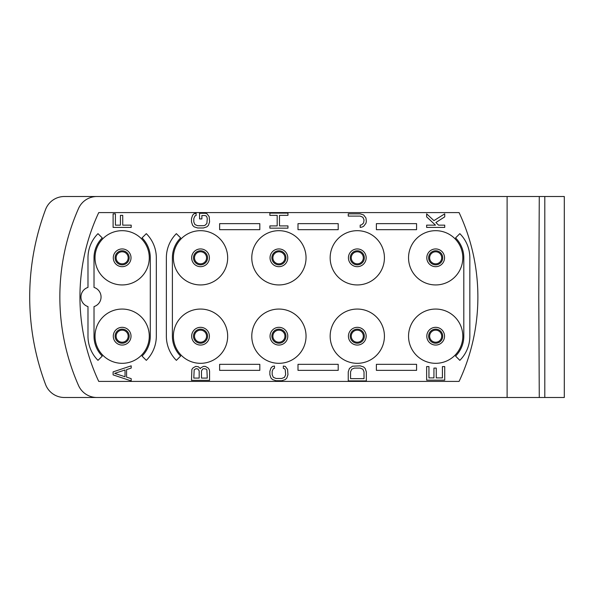 <?xml version="1.0" encoding="UTF-8"?>
<svg xmlns="http://www.w3.org/2000/svg" width="594" height="594" viewBox="0 0 594 594"><rect width="100%" height="100%" fill="white"/><g stroke="black" fill="none" stroke-linecap="round" stroke-linejoin="round"><path stroke-width="0.89" d="M507.113 397.49L507.113 196.51L64.367 196.51A20.099 20.099 0 0 0 45.545 209.556A249.213 249.213 0 0 0 45.545 384.444A20.099 20.099 0 0 0 64.367 397.49L564.3 397.49L564.3 196.51L539.278 196.51L538.773 297L539.278 397.49M507.113 196.51L539.278 196.51M96.911 196.51A20.099 20.099 0 0 0 78.527 208.487A219.067 219.067 0 0 0 78.527 385.513A20.099 20.099 0 0 0 96.911 397.49M544.802 397.49L544.802 196.51M459.088 381.407A198.968 198.968 0 0 0 459.088 212.593L98.738 212.593A198.968 198.968 0 0 0 98.738 381.407L459.088 381.407M408.546 257.811A27.131 27.131 0 0 0 435.677 284.942A27.131 27.131 0 0 0 462.808 257.811A27.131 27.131 0 0 0 435.677 230.68A27.131 27.131 0 0 0 408.546 257.811M330.16 257.811A27.131 27.131 0 0 0 357.291 284.942A27.131 27.131 0 0 0 384.422 257.811A27.131 27.131 0 0 0 357.291 230.68A27.131 27.131 0 0 0 330.16 257.811M251.782 257.811A27.131 27.131 0 0 0 278.913 284.942A27.131 27.131 0 0 0 306.044 257.811A27.131 27.131 0 0 0 278.913 230.68A27.131 27.131 0 0 0 251.782 257.811M173.396 257.811A27.131 27.131 0 0 0 200.534 284.942A27.131 27.131 0 0 0 227.665 257.811A27.131 27.131 0 0 0 200.534 230.68A27.131 27.131 0 0 0 173.396 257.811M95.018 257.811A27.131 27.131 0 0 0 122.149 284.942A27.131 27.131 0 0 0 149.28 257.811A27.131 27.131 0 0 0 122.149 230.68A27.131 27.131 0 0 0 95.018 257.811M408.546 336.189A27.131 27.131 0 0 0 435.677 363.32A27.131 27.131 0 0 0 462.808 336.189A27.131 27.131 0 0 0 435.677 309.058A27.131 27.131 0 0 0 408.546 336.189M330.16 336.189A27.131 27.131 0 0 0 357.291 363.32A27.131 27.131 0 0 0 384.422 336.189A27.131 27.131 0 0 0 357.291 309.058A27.131 27.131 0 0 0 330.16 336.189M251.782 336.189A27.131 27.131 0 0 0 278.913 363.32A27.131 27.131 0 0 0 306.044 336.189A27.131 27.131 0 0 0 278.913 309.058A27.131 27.131 0 0 0 251.782 336.189M173.396 336.189A27.131 27.131 0 0 0 200.534 363.32A27.131 27.131 0 0 0 227.665 336.189A27.131 27.131 0 0 0 200.534 309.058A27.131 27.131 0 0 0 173.396 336.189M95.018 336.189A27.131 27.131 0 0 0 122.149 363.32A27.131 27.131 0 0 0 149.28 336.189A27.131 27.131 0 0 0 122.149 309.058A27.131 27.131 0 0 0 95.018 336.189M428.638 257.811A7.031 7.031 0 0 1 435.677 250.772A7.031 7.031 0 0 1 442.708 257.811A7.031 7.031 0 0 1 435.677 264.842A7.031 7.031 0 0 1 428.638 257.811M429.648 257.811A6.029 6.029 0 0 1 435.677 251.782A6.029 6.029 0 0 1 441.706 257.811A6.029 6.029 0 0 1 435.677 263.84A6.029 6.029 0 0 1 429.648 257.811M350.26 257.811A7.031 7.031 0 0 1 357.291 250.772A7.031 7.031 0 0 1 364.33 257.811A7.031 7.031 0 0 1 357.291 264.842A7.031 7.031 0 0 1 350.26 257.811M351.262 257.811A6.029 6.029 0 0 1 357.291 251.782A6.029 6.029 0 0 1 363.32 257.811A6.029 6.029 0 0 1 357.291 263.84A6.029 6.029 0 0 1 351.262 257.811M271.881 257.811A7.031 7.031 0 0 1 278.913 250.772A7.031 7.031 0 0 1 285.944 257.811A7.031 7.031 0 0 1 278.913 264.842A7.031 7.031 0 0 1 271.881 257.811M272.884 257.811A6.029 6.029 0 0 1 278.913 251.782A6.029 6.029 0 0 1 284.942 257.811A6.029 6.029 0 0 1 278.913 263.84A6.029 6.029 0 0 1 272.884 257.811M193.496 257.811A7.031 7.031 0 0 1 200.534 250.772A7.031 7.031 0 0 1 207.566 257.811A7.031 7.031 0 0 1 200.534 264.842A7.031 7.031 0 0 1 193.496 257.811M194.498 257.811A6.029 6.029 0 0 1 200.534 251.782A6.029 6.029 0 0 1 206.564 257.811A6.029 6.029 0 0 1 200.534 263.84A6.029 6.029 0 0 1 194.498 257.811M115.117 257.811A7.031 7.031 0 0 1 122.149 250.772A7.031 7.031 0 0 1 129.18 257.811A7.031 7.031 0 0 1 122.149 264.842A7.031 7.031 0 0 1 115.117 257.811M116.12 257.811A6.029 6.029 0 0 1 122.149 251.782A6.029 6.029 0 0 1 128.178 257.811A6.029 6.029 0 0 1 122.149 263.84A6.029 6.029 0 0 1 116.12 257.811M428.638 336.189A7.031 7.031 0 0 1 435.677 329.158A7.031 7.031 0 0 1 442.708 336.189A7.031 7.031 0 0 1 435.677 343.228A7.031 7.031 0 0 1 428.638 336.189M429.648 336.189A6.029 6.029 0 0 1 435.677 330.16A6.029 6.029 0 0 1 441.706 336.189A6.029 6.029 0 0 1 435.677 342.218A6.029 6.029 0 0 1 429.648 336.189M350.26 336.189A7.031 7.031 0 0 1 357.291 329.158A7.031 7.031 0 0 1 364.33 336.189A7.031 7.031 0 0 1 357.291 343.228A7.031 7.031 0 0 1 350.26 336.189M351.262 336.189A6.029 6.029 0 0 1 357.291 330.16A6.029 6.029 0 0 1 363.32 336.189A6.029 6.029 0 0 1 357.291 342.218A6.029 6.029 0 0 1 351.262 336.189M271.881 336.189A7.031 7.031 0 0 1 278.913 329.158A7.031 7.031 0 0 1 285.944 336.189A7.031 7.031 0 0 1 278.913 343.228A7.031 7.031 0 0 1 271.881 336.189M272.884 336.189A6.029 6.029 0 0 1 278.913 330.16A6.029 6.029 0 0 1 284.942 336.189A6.029 6.029 0 0 1 278.913 342.218A6.029 6.029 0 0 1 272.884 336.189M193.496 336.189A7.031 7.031 0 0 1 200.534 329.158A7.031 7.031 0 0 1 207.566 336.189A7.031 7.031 0 0 1 200.534 343.228A7.031 7.031 0 0 1 193.496 336.189M194.498 336.189A6.029 6.029 0 0 1 200.534 330.16A6.029 6.029 0 0 1 206.564 336.189A6.029 6.029 0 0 1 200.534 342.218A6.029 6.029 0 0 1 194.498 336.189M115.117 336.189A7.031 7.031 0 0 1 122.149 329.158A7.031 7.031 0 0 1 129.18 336.189A7.031 7.031 0 0 1 122.149 343.228A7.031 7.031 0 0 1 115.117 336.189M116.12 336.189A6.029 6.029 0 0 1 122.149 330.16A6.029 6.029 0 0 1 128.178 336.189A6.029 6.029 0 0 1 122.149 342.218A6.029 6.029 0 0 1 116.12 336.189M219.624 370.359L259.816 370.359L259.816 364.33L219.624 364.33L219.624 370.359M298.002 370.359L338.201 370.359L338.201 364.33L298.002 364.33L298.002 370.359M376.388 370.359L416.58 370.359L416.58 364.33L376.388 364.33L376.388 370.359M219.624 229.67L259.816 229.67L259.816 223.641L219.624 223.641L219.624 229.67M298.002 229.67L338.201 229.67L338.201 223.641L298.002 223.641L298.002 229.67M376.388 229.67L416.58 229.67L416.58 223.641L376.388 223.641L376.388 229.67M469.839 257.811A34.17 34.17 0 0 0 459.83 233.65L455.568 237.912A28.133 28.133 0 0 1 463.81 257.811L463.81 336.189A28.133 28.133 0 0 1 455.568 356.088L459.83 360.35A34.17 34.17 0 0 0 469.839 336.189L469.839 257.811M166.365 336.189A34.17 34.17 0 0 0 176.373 360.35L180.635 356.088A28.133 28.133 0 0 1 172.394 336.189L172.394 257.811A28.133 28.133 0 0 1 180.635 237.912L176.373 233.65A34.17 34.17 0 0 0 166.365 257.811L166.365 336.189M87.986 257.811L87.986 287.414A10.046 10.046 0 0 0 87.986 306.586L87.986 336.189A34.17 34.17 0 0 0 97.988 360.35L102.257 356.088A28.133 28.133 0 0 1 94.015 336.189L94.015 306.586A10.046 10.046 0 0 0 94.015 287.414L94.015 257.811A28.133 28.133 0 0 1 102.257 237.912L97.988 233.65A34.17 34.17 0 0 0 87.986 257.811M146.31 360.35A34.17 34.17 0 0 0 156.319 336.189L156.319 257.811A34.17 34.17 0 0 0 146.31 233.65L142.048 237.912A28.133 28.133 0 0 1 150.289 257.811L150.289 336.189A28.133 28.133 0 0 1 142.048 356.088L146.31 360.35M113.105 371.866L113.105 374.881L131.192 380.91L131.192 378.645L126.574 377.138L126.574 369.602L131.192 368.094L131.192 365.837L113.105 371.866M114.642 373.374L125.037 369.98L125.037 376.759L114.642 373.374M200.341 368.659L198.411 366.78L195.723 366.401L193.028 367.909L191.869 369.416L191.483 380.346L209.578 380.346L209.578 371.302L209.192 369.416L208.034 367.909L205.338 366.401L203.415 366.401L200.72 367.909L200.341 368.659M203.801 368.659L206.111 369.037L206.883 369.795L207.269 378.081L201.492 378.081L201.492 370.923L202.651 369.037L203.801 368.659M193.793 378.081L194.179 369.795L196.102 368.659L198.032 369.037L199.183 370.923L199.183 378.081L193.793 378.081M283.338 366.023L283.338 368.287L284.489 368.659L285.261 369.795L285.647 374.688L284.489 377.331L281.801 378.46L276.024 378.46L273.329 377.331L272.178 374.688L272.178 371.302L273.329 368.659L274.487 368.287L274.487 366.023L272.564 366.401L271.02 367.909L269.869 371.302L269.869 374.688L271.02 378.081L272.564 379.588L276.024 380.717L281.801 380.717L285.261 379.588L286.798 378.081L287.956 374.688L287.57 369.416L285.261 366.401L283.338 366.023M348.247 371.866L348.247 380.91L366.335 380.91L366.335 371.866L365.184 368.473L363.647 366.966L360.179 365.837L352.48 366.208L349.406 368.473L348.247 371.866M350.557 378.645L350.557 371.866L351.715 369.223L354.41 368.094L360.179 368.094L362.875 369.223L364.025 371.866L364.025 378.645L350.557 378.645M442.411 366.587L442.411 377.895L436.248 377.895L436.248 368.094L433.939 368.094L433.939 377.895L428.942 377.895L428.942 366.587L426.633 366.587L426.633 380.153L444.72 380.153L444.72 366.587L442.411 366.587M205.338 213.283L199.569 213.283L199.569 218.934L201.878 218.934L201.878 215.54L204.96 215.54L206.111 215.919L206.883 217.048L207.269 218.555L206.883 223.455L204.96 225.341L203.415 225.713L197.646 225.713L194.951 224.584L193.793 221.948L193.793 218.555L194.951 215.919L196.102 215.54L196.102 213.283L194.179 213.654L192.642 215.162L191.483 218.555L191.483 221.948L192.642 225.341L194.179 226.849L197.646 227.977L203.415 227.977L206.883 226.849L208.42 225.341L209.578 221.948L209.192 216.669L206.883 213.654L205.338 213.283M287.956 225.906L279.492 225.906L279.492 215.355L287.956 215.355L287.956 213.09L269.869 213.09L269.869 215.355L277.183 215.355L277.183 225.906L269.869 225.906L269.869 228.163L287.956 228.163L287.956 225.906M360.179 225.148L360.179 227.413L362.102 227.034L363.647 226.284L365.956 223.27L366.335 221.384L365.956 217.991L363.647 214.976L360.179 213.847L348.247 213.847L348.247 216.105L360.179 216.105L362.875 217.241L364.025 219.877L363.647 222.891L361.716 224.777L360.179 225.148M444.72 225.148L438.558 225.148L435.87 222.512L444.72 216.862L444.72 213.847L433.939 220.626L426.633 213.847L426.633 216.862L435.484 225.148L426.633 225.148L426.633 227.413L444.72 227.413L444.72 225.148M131.192 225.148L122.728 225.148L122.728 215.355L120.419 215.355L120.419 225.148L115.414 225.148L115.414 213.847L113.105 213.847L113.105 227.413L131.192 227.413L131.192 225.148M426.804 257.811A8.865 8.865 0 0 1 435.677 248.938A8.865 8.865 0 0 1 444.542 257.811A8.865 8.865 0 0 1 435.677 266.676A8.865 8.865 0 0 1 426.804 257.811M348.426 257.811A8.865 8.865 0 0 1 357.291 248.938A8.865 8.865 0 0 1 366.164 257.811A8.865 8.865 0 0 1 357.291 266.676A8.865 8.865 0 0 1 348.426 257.811M270.04 257.811A8.865 8.865 0 0 1 278.913 248.938A8.865 8.865 0 0 1 287.778 257.811A8.865 8.865 0 0 1 278.913 266.676A8.865 8.865 0 0 1 270.04 257.811M191.662 257.811A8.865 8.865 0 0 1 200.534 248.938A8.865 8.865 0 0 1 209.4 257.811A8.865 8.865 0 0 1 200.534 266.676A8.865 8.865 0 0 1 191.662 257.811M113.283 257.811A8.865 8.865 0 0 1 122.149 248.938A8.865 8.865 0 0 1 131.022 257.811A8.865 8.865 0 0 1 122.149 266.676A8.865 8.865 0 0 1 113.283 257.811M426.804 336.189A8.865 8.865 0 0 1 435.677 327.324A8.865 8.865 0 0 1 444.542 336.189A8.865 8.865 0 0 1 435.677 345.062A8.865 8.865 0 0 1 426.804 336.189M348.426 336.189A8.865 8.865 0 0 1 357.291 327.324A8.865 8.865 0 0 1 366.164 336.189A8.865 8.865 0 0 1 357.291 345.062A8.865 8.865 0 0 1 348.426 336.189M270.04 336.189A8.865 8.865 0 0 1 278.913 327.324A8.865 8.865 0 0 1 287.778 336.189A8.865 8.865 0 0 1 278.913 345.062A8.865 8.865 0 0 1 270.04 336.189M191.662 336.189A8.865 8.865 0 0 1 200.534 327.324A8.865 8.865 0 0 1 209.4 336.189A8.865 8.865 0 0 1 200.534 345.062A8.865 8.865 0 0 1 191.662 336.189M113.283 336.189A8.865 8.865 0 0 1 122.149 327.324A8.865 8.865 0 0 1 131.022 336.189A8.865 8.865 0 0 1 122.149 345.062A8.865 8.865 0 0 1 113.283 336.189"/></g></svg>

